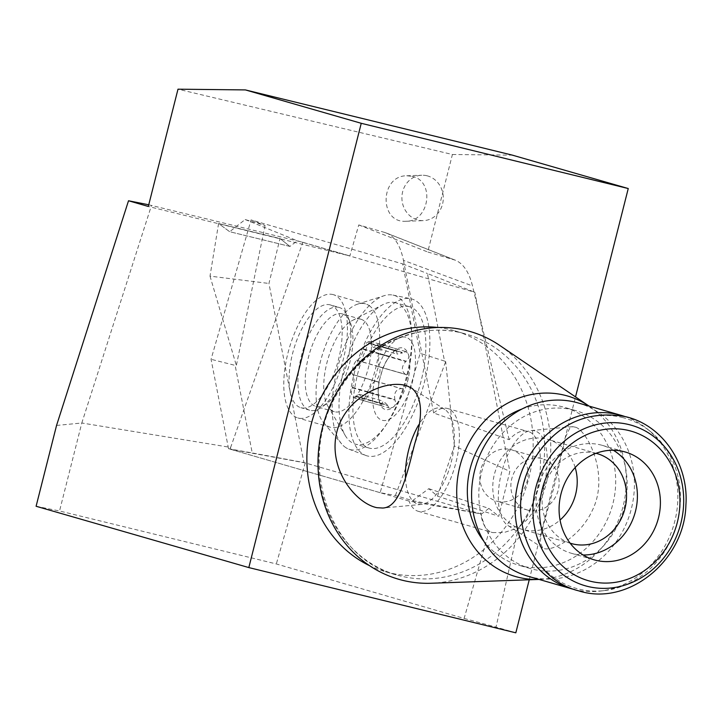<?xml version="1.0" encoding="UTF-8"?>
<svg xmlns="http://www.w3.org/2000/svg" width="722" height="722" viewBox="0 0 722 722"><rect width="100%" height="100%" fill="white"/><g stroke="black" fill="none" stroke-linecap="round" stroke-linejoin="round"><path stroke-width="0.54" stroke-dasharray="3.61 2.71" d="M589.134 406.152L589.044 406.089A93.941 83.996 -73.9 0 1 589.134 406.152A93.941 83.996 -73.9 0 1 622.22 509.524A93.941 83.996 -73.9 0 1 539.19 579.423A93.941 83.996 -73.9 0 1 539.081 579.432L539.19 579.423M499.75 345.432A128.931 115.285 -73.9 0 1 545.164 487.314A128.931 115.285 -73.9 0 1 431.205 583.25M575.732 427.262L572.745 426.666L569.712 428.263L565.831 436.377L553.864 487.521L541.681 531.455L540.146 542.538L542.664 547.89C548.693 552.826 578.123 540.011 591.905 511.257C610.37 475.581 587.284 430.935 575.732 427.262M405.502 477.865A49.439 22.12 -76.3 0 0 421.612 504.398A49.439 22.12 -76.3 0 0 451.412 461.385A49.439 22.12 -76.3 0 0 444.806 409.473A49.439 22.12 -76.3 0 0 442.044 408.21A49.439 22.12 -76.3 0 0 418.706 424.852M529.244 579.775L575.524 396.901M438.073 327.499A125.339 112.072 -73.9 0 1 450.754 329.746A125.339 112.072 -73.9 0 1 454.725 330.802A125.339 112.072 -73.9 0 1 528.323 480.067A125.339 112.072 -73.9 0 1 389.275 572.736A125.339 112.072 -73.9 0 1 385.304 571.68A125.339 112.072 -73.9 0 1 369.447 565.615M464.12 618.438L496.023 627.102L518.468 527.845L504.263 532.439L492.756 532.61L489.155 531.094L464.12 618.438L276.318 563.954L59.538 510.986L81.803 422.993L230.643 447.414L302.834 242.294L148.741 204.795M56.551 425.448L81.803 422.993L151.512 205.355M305.262 462.928L230.137 449.165L409.058 501.077L480.816 513.856L305.262 462.928L276.318 563.954M330.324 304.919A53.455 22.951 -74 0 0 330.306 304.91A53.455 22.951 -74 0 0 293.538 349.99A53.455 22.951 -74 0 0 300.893 407.695A53.455 22.951 -74 0 0 337.661 362.634A53.455 22.951 -74 0 0 330.324 304.919L339.123 307.437A53.455 22.951 -74 0 0 302.356 352.517A53.455 22.951 -74 0 0 309.711 410.213A53.455 22.951 -74 0 0 321.976 407.037A53.455 22.951 -74 0 0 346.479 365.142A53.455 22.951 -74 0 0 347.842 316.615A53.455 22.951 -74 0 0 339.15 307.446A53.455 22.951 -74 0 0 339.141 307.446A53.455 22.951 -74 0 0 339.123 307.437M455.293 260.182L386.351 233.016A92.957 39.909 106 0 0 384.835 232.493L358.771 224.93L349.854 255.931L148.317 206.465M386.351 233.016A92.957 39.909 106 0 1 403.445 260.362L472.495 285.948C469.083 272.149 463.334 263.557 455.266 260.173L427.74 251.996L452.405 154.499L177.991 89.185M518.468 527.845C542.403 505.075 548.9 435.095 527.43 431.35C521.69 429.888 515.607 432.668 509.163 439.698L433.642 412.984L403.445 260.362M433.642 412.984A53.455 22.951 106 0 1 447.586 408.508A53.455 22.951 106 0 1 454.95 466.213A53.455 22.951 106 0 1 418.182 511.284A53.455 22.951 106 0 1 409.058 501.077M230.643 447.414L230.137 449.165M302.834 242.294L349.854 255.931M489.155 531.094A53.455 22.951 106 0 1 480.816 513.856M36.1 506.266L59.538 510.986M509.163 439.698L472.495 285.948M358.771 224.93L427.74 251.996M411.973 176.303C435.14 180.753 429.689 221.6 405.972 221.257C378.996 223.324 379.799 175.636 406.739 175.771L411.973 176.303M452.405 154.499L512.403 155.149M515.824 632.815L496.023 627.102M596.002 453.317A46.768 41.822 106.1 0 0 595.794 453.263A46.768 41.822 106.1 0 0 544.108 487.133A46.768 41.822 106.1 0 0 570.109 543.152M613.339 450.239A56.126 50.179 106.1 0 0 602.283 445.366A56.126 50.179 106.1 0 0 538.522 485.401A56.126 50.179 106.1 0 0 571.201 553.223A56.126 50.179 106.1 0 0 572.979 553.693A56.126 50.179 106.1 0 0 583.15 554.983M624.81 416.486A90.196 80.647 -73.9 0 1 647.102 428.832A90.196 80.647 -73.9 0 1 673.933 524.425A90.196 80.647 -73.9 0 1 600.343 591.074A90.196 80.647 -73.9 0 1 574.902 589.657M577.988 402.903A90.196 80.647 -73.9 0 1 630.505 511.907A90.196 80.647 -73.9 0 1 528.026 576.246M573.169 409.915A82.182 73.482 -73.9 0 1 575.768 410.61A82.182 73.482 -73.9 0 1 623.618 509.922A82.182 73.482 -73.9 0 1 530.255 568.539A82.182 73.482 -73.9 0 1 481.998 470.672A82.182 73.482 -73.9 0 1 573.169 409.915M521.952 409.022A82.182 73.482 -73.9 0 1 561.671 406.603A82.182 73.482 -73.9 0 1 564.27 407.289A82.182 73.482 -73.9 0 1 612.121 506.609A82.182 73.482 -73.9 0 1 518.748 565.227A82.182 73.482 -73.9 0 1 483.839 541.238M622.256 417.469A88.517 79.149 -73.9 0 1 650.26 431.386A88.517 79.149 -73.9 0 1 676.595 525.192A88.517 79.149 -73.9 0 1 604.377 590.596A88.517 79.149 -73.9 0 1 521.149 498.532A88.517 79.149 -73.9 0 1 622.256 417.469M534.921 430.899A49.439 22.12 -76.3 0 0 531.103 430.556A49.439 22.12 -76.3 0 0 501.303 473.578A49.439 22.12 -76.3 0 0 507.909 525.49A49.439 22.12 -76.3 0 0 543.197 488.18A49.439 22.12 -76.3 0 0 534.921 430.899M528.441 510.292A26.723 23.898 -73.9 0 1 527.601 510.066A26.723 23.898 -73.9 0 1 512.033 477.765A26.723 23.898 -73.9 0 1 542.403 458.705A26.723 23.898 -73.9 0 1 558.097 490.527A26.723 23.898 -73.9 0 1 528.441 510.292M575.181 467.531A46.768 41.822 106.1 0 0 547.953 439.445A46.768 41.822 106.1 0 0 494.814 472.802A46.768 41.822 106.1 0 0 522.051 529.325A46.768 41.822 106.1 0 0 523.531 529.713A46.768 41.822 106.1 0 0 560.055 520.03M497.395 501.339A26.723 23.898 106.1 0 0 527.051 481.583A26.723 23.898 106.1 0 0 511.356 449.752A26.723 23.898 106.1 0 0 480.987 468.813A26.723 23.898 106.1 0 0 496.556 501.113A26.723 23.898 106.1 0 0 497.395 501.339M426.982 175.771A22.716 20.685 -92 0 1 443.209 200.066A22.716 20.685 -92 0 1 423.408 220.634A22.716 20.685 -92 0 1 401.919 198.676A22.716 20.685 -92 0 1 421.783 175.229A22.716 20.685 -92 0 1 426.846 175.735A22.716 20.685 -92 0 1 426.982 175.771M360.856 319.214A48.103 20.658 -74 0 0 360.838 319.205A48.103 20.658 -74 0 0 352.399 320.469A48.103 20.658 -74 0 0 327.743 359.773A48.103 20.658 -74 0 0 327.869 406.179A48.103 20.658 -74 0 0 334.349 411.702A48.103 20.658 -74 0 0 334.367 411.711A48.103 20.658 -74 0 0 367.453 371.171A48.103 20.658 -74 0 0 360.856 319.214M395.728 302.789A73.491 31.551 -74 0 0 395.692 302.771A73.491 31.551 -74 0 0 382.795 304.693A73.491 31.551 -74 0 0 345.134 364.754A73.491 31.551 -74 0 0 345.333 435.646A73.491 31.551 -74 0 0 355.251 444.093A73.491 31.551 -74 0 0 405.8 382.155A73.491 31.551 -74 0 0 395.728 302.789M342.318 313.908A48.103 20.658 -74 0 0 342.291 313.908A48.103 20.658 -74 0 0 309.206 354.475A48.103 20.658 -74 0 0 315.83 406.405A48.103 20.658 -74 0 0 326.858 403.544A48.103 20.658 -74 0 0 348.916 365.837A48.103 20.658 -74 0 0 350.143 322.165A48.103 20.658 -74 0 0 342.318 313.908M361.65 398.192L387.786 405.674L388.535 407.217L390.015 408.183L393.003 407.271A31.976 13.727 -74 0 0 407.226 382.561A31.976 13.727 -74 0 0 408.264 354.033A31.976 13.727 -74 0 0 395.069 350.224A31.976 13.727 -74 0 0 388.156 358.193A31.976 13.727 -74 0 0 380.846 374.935A31.976 13.727 -74 0 0 378.175 393.075A31.976 13.727 -74 0 0 379.808 403.454A31.976 13.727 -74 0 0 393.003 407.271C395.268 405.981 395.963 403.598 395.087 400.114L368.942 392.633C368.157 396.892 365.982 399.447 362.399 400.286L361.659 397.723L359.43 394.329L355.765 396.017L353.78 397.795C351.19 395.178 350.693 391.856 352.291 387.813L352.526 387.398C354.376 381.848 354.529 377.606 352.986 374.646L352.48 374.592C351.876 369.24 353.248 364.448 356.596 360.224L357.056 360.449C359.926 358.771 362.047 355.089 363.41 349.412L363.437 348.925C364.222 344.665 366.397 342.111 369.98 341.271L370.72 343.834L372.949 347.219L376.857 345.134L403.002 352.616L406.08 351.623L408.264 354.033C409.5 356.343 408.823 358.744 406.233 361.217L380.088 353.735L379.853 354.159C378.003 359.7 377.85 363.951 379.393 366.911L379.898 366.957C380.503 372.317 379.131 377.11 375.774 381.333L401.694 388.635C404.564 388.653 406.405 386.631 407.226 382.561C408.688 378.662 408.192 375.963 405.755 374.465L379.61 366.984M405.935 337.237A43.185 18.537 -74 0 0 372.66 395.042A43.185 18.537 -74 0 0 403.508 403.959A43.185 18.537 -74 0 0 405.935 337.237M409.645 306.769A73.491 31.551 -74 0 0 409.609 306.76A73.491 31.551 -74 0 0 359.06 368.734A73.491 31.551 -74 0 0 369.177 448.073A73.491 31.551 -74 0 0 419.717 386.135A73.491 31.551 -74 0 0 409.645 306.769M352.291 387.813L378.427 395.295L379.808 403.454L381.225 405.647L381.667 403.905L355.522 396.423M355.765 396.017L381.649 403.427L383.526 401.224L387.543 405.123L361.659 397.723M375.548 381.153L401.206 388.508C395.927 389.411 393.806 393.093 394.853 399.555L368.969 392.145L368.942 392.633M356.83 360.404L382.976 367.886L378.915 382.046L352.769 374.565M352.986 374.646L378.87 382.055L378.138 388.788L378.409 394.799L352.526 387.398M370.729 343.365L396.874 350.847L397.362 349.114L395.069 350.224L389.582 356.406L363.437 348.925M363.41 349.412L389.302 356.812L385.855 361.821L382.94 367.859L357.056 360.449M376.613 345.54L402.506 352.95L397.055 354.123L396.604 351.244L370.72 343.834M379.853 354.159L405.746 361.569C401.432 366.496 401.279 370.747 405.277 374.312L379.393 366.911M375.323 381.108C372.453 382.786 370.332 386.469 368.969 392.145M376.857 345.134L378.599 343.762C381.189 346.38 381.685 349.701 380.088 353.735M380.151 492.684L228.531 448.705L211.068 359.303L251.048 219.921L402.668 263.9L420.132 353.302L380.151 492.684L395.412 495.527L412.56 500.644L428.778 488.695L437.505 496.185L498.776 516.284L509.849 471.376L474.859 292.293L297.329 240.787L289.928 246.428L229.677 231.708L218.576 223.54L280.01 238.549L268.936 283.457L303.926 462.54L252.231 452.938L235.128 365.386L211.068 359.303M333.284 294.648A64.141 27.535 -74 0 0 333.248 294.639A64.141 27.535 -74 0 0 289.125 348.726A64.141 27.535 -74 0 0 297.951 417.966A64.141 27.535 -74 0 0 340.432 369.249A64.141 27.535 -74 0 0 337.589 296.904A64.141 27.535 -74 0 0 333.284 294.648M437.505 496.185L454.364 445.961L509.849 471.376M428.778 488.695L488.866 508.405L481.466 514.046L412.56 500.644M488.866 508.405L498.776 516.284M454.364 445.961L445.682 361.614L444.526 361.081L427.424 273.53L474.859 292.293M444.526 361.081L420.132 353.302M402.668 263.9L427.424 273.53M218.576 223.54L210.012 276.129L268.936 283.457M251.048 219.921L265.046 225.454L245.155 219.542L229.677 231.708L289.928 246.428L280.01 238.549L218.576 223.54L229.677 231.708M245.155 219.542L297.329 240.787M289.928 246.428L280.01 238.549M210.012 276.129L236.356 365.54L235.128 365.386M228.531 448.705L252.231 452.938M481.466 514.046L303.926 462.54M366.902 455.835A81.577 35.026 106 0 1 365.846 455.483A81.577 35.026 106 0 1 361.424 452.965A81.577 35.026 106 0 1 357.399 362.236A81.577 35.026 106 0 1 410.701 298.709A81.577 35.026 106 0 1 423.417 385.81A81.577 35.026 106 0 1 366.902 455.835M369.863 306.137A64.141 27.535 -74 0 0 365.522 303.872A64.141 27.535 -74 0 0 357.57 304.161A64.141 27.535 -74 0 0 321.398 357.959A64.141 27.535 -74 0 0 323.637 422.758A64.141 27.535 -74 0 0 325.884 424.933A64.141 27.535 -74 0 0 330.225 427.207A64.141 27.535 -74 0 0 372.705 378.481A64.141 27.535 -74 0 0 369.863 306.137M344.502 446.683A80.178 34.421 -74 0 0 348.843 449.165A80.178 34.421 -74 0 0 405.087 381.911A80.178 34.421 -74 0 0 392.93 295.081A80.178 34.421 -74 0 0 384.113 295.713A80.178 34.421 -74 0 0 338.898 362.967A80.178 34.421 -74 0 0 341.696 443.958A80.178 34.421 -74 0 0 344.502 446.683M265.046 225.454L236.356 365.54M395.412 495.527L445.682 361.614M384.835 232.493L453.813 259.667M462.251 333.059A125.339 112.072 -73.9 0 1 466.222 334.115A125.339 112.072 -73.9 0 1 539.208 485.59A125.339 112.072 -73.9 0 1 396.802 574.992A125.339 112.072 -73.9 0 1 323.203 425.727A125.339 112.072 -73.9 0 1 462.251 333.059M444.806 409.473L411.892 388.255M421.612 504.398L382.732 508.044M418.182 511.284L492.251 532.475M447.586 408.508L528.035 431.521M575.768 410.61L564.27 407.289M530.255 568.539L518.748 565.227M385.304 571.68L396.802 574.992C328.465 558.675 295.641 459.77 338.23 391.956C364.393 345.784 417.289 321.218 462.315 333.077L454.725 330.802M650.26 431.386L647.102 428.832M604.377 590.596L600.343 591.074M507.909 525.49L542.664 547.89M531.103 430.556L572.745 426.657M571.201 553.223L594.197 559.848M602.283 445.366L625.279 451.999M597.274 453.66L547.953 439.445M571.373 543.54L522.051 529.325M542.403 458.705L511.356 449.752M527.601 510.066L496.556 501.113M405.972 221.257L423.408 220.634M406.739 175.771L421.783 175.229M309.711 410.213L300.893 407.695M327.869 406.179L345.333 435.646M352.399 320.469L382.795 304.693M350.143 322.165L347.842 316.615M326.858 403.544L321.976 407.037M409.609 306.76L395.692 302.771M369.177 448.073L355.251 444.093M360.838 319.205L342.291 313.908M334.367 411.711L315.83 406.405M378.138 388.788L378.175 393.075M385.855 361.821L388.156 358.193M379.898 366.957L406.206 374.483M375.774 381.333L402.091 388.86M372.949 347.219L397.055 354.123M405.602 351.488L378.599 343.762M369.98 341.271L396.983 348.997M378.788 382.128L352.48 374.592M356.596 360.224L382.913 367.751M359.43 394.329L383.526 401.224M380.783 405.52L353.78 397.795M362.399 400.286L389.411 408.011M365.522 303.872L333.248 294.639M330.225 427.207L297.951 417.966M348.843 449.165L365.846 455.483M392.93 295.081L410.701 298.709M323.637 422.758L341.696 443.958M357.57 304.161L384.113 295.713"/><path stroke-width="1.08" d="M564.55 395.205A93.941 83.996 -73.9 0 1 589.044 406.089L499.75 345.432A128.931 115.285 -73.9 0 0 466.015 330.405A128.931 115.285 -73.9 0 0 319.332 443.678A128.931 115.285 -73.9 0 0 431.205 583.25L539.081 579.432A93.941 83.996 -73.9 0 1 457.685 477.666A93.941 83.996 -73.9 0 1 564.55 395.205M376.983 507.692L382.732 508.035C399.564 507.367 406.324 476.89 414.762 443.633C423.254 415.529 422.298 397.073 411.892 388.255L407.713 386.225C387.245 377.958 340.649 397.569 335.486 439.12C331.245 474.354 358.103 504.064 376.983 507.692M418.706 424.852A49.439 22.12 -76.3 0 0 405.502 477.865M628.248 188.541L512.403 155.149L245.399 89.916L177.991 89.185L148.317 206.465L128.516 200.761L56.551 425.448L36.1 506.266L248.819 567.582L361.244 123.3L628.248 188.541L575.524 396.901M248.819 567.582L515.824 632.815L529.244 579.775M369.447 565.615A125.339 112.072 -73.9 0 1 312.319 420.204A125.339 112.072 -73.9 0 1 438.073 327.499M148.741 204.795L128.516 200.761M245.399 89.916L361.244 123.3M570.109 543.152A46.768 41.822 106.1 0 0 571.373 543.54A46.768 41.822 106.1 0 0 572.853 543.937A46.768 41.822 106.1 0 0 624.738 509.353A46.768 41.822 106.1 0 0 597.274 453.66A46.768 41.822 106.1 0 0 596.002 453.317M583.15 554.983A56.126 50.179 106.1 0 0 634.963 513.189A56.126 50.179 106.1 0 0 613.339 450.239M574.902 589.657A90.196 80.647 -73.9 0 1 571.454 588.755A90.196 80.647 -73.9 0 1 518.495 481.348A90.196 80.647 -73.9 0 1 618.555 414.663A90.196 80.647 -73.9 0 1 621.416 415.421A90.196 80.647 -73.9 0 1 624.81 416.486M571.454 588.755L528.026 576.246A90.196 80.647 -73.9 0 1 475.067 468.831A90.196 80.647 -73.9 0 1 575.136 402.145A90.196 80.647 -73.9 0 1 577.988 402.903L621.416 415.421M483.839 541.238A82.182 73.482 -73.9 0 1 521.952 409.022M628.817 430.538A77.768 69.538 -73.9 0 1 658.717 557.907A77.768 69.538 -73.9 0 1 541.69 529.316A77.768 69.538 -73.9 0 1 628.817 430.538M595.975 560.326A56.126 50.179 -73.9 0 1 594.197 559.848A56.126 50.179 -73.9 0 1 561.517 492.025A56.126 50.179 -73.9 0 1 625.279 451.999A56.126 50.179 -73.9 0 1 658.238 518.829A56.126 50.179 -73.9 0 1 595.975 560.326M560.055 520.03A46.768 41.822 106.1 0 0 575.181 467.531M628.799 424.554A83.517 74.673 -73.9 0 1 660.901 561.337A83.517 74.673 -73.9 0 1 535.237 530.634A83.517 74.673 -73.9 0 1 628.799 424.554M625.351 416.621C585.804 409.744 554.785 424.906 532.285 462.107C504.488 510.255 528.612 578.548 578.602 590.822C627.815 606.796 684.573 560.886 685.9 505.048C688.941 464.075 662.39 424.906 625.351 416.621"/></g></svg>
